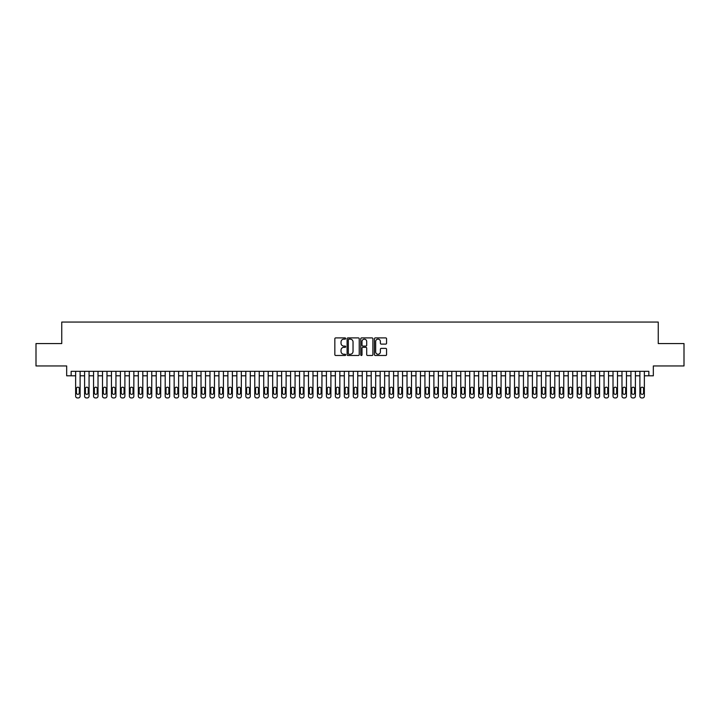 <?xml version="1.0" encoding="UTF-8"?>
<svg xmlns="http://www.w3.org/2000/svg" width="720" height="720" viewBox="0 0 720 720"><rect width="100%" height="100%" fill="white"/><g stroke="black" fill="none" stroke-linecap="round" stroke-linejoin="round"><path stroke-width="1.08" d="M345.672 338.526A0.612 0.612 0 0 0 345.051 337.905L335.718 337.905A0.882 0.882 0 0 0 334.836 338.787L334.836 354.609A0.882 0.882 0 0 0 335.718 355.491L345.051 355.491A0.612 0.612 0 0 0 345.672 354.879A0.612 0.612 0 0 0 345.051 354.258L343.845 354.258A2.817 2.817 0 0 1 341.037 351.45L341.037 350.127A2.817 2.817 0 0 1 343.845 347.319L345.051 347.319A0.612 0.612 0 0 0 345.672 346.698A0.612 0.612 0 0 0 345.051 346.086L343.845 346.086A2.817 2.817 0 0 1 341.037 343.269L341.037 341.955A2.817 2.817 0 0 1 343.845 339.138L345.051 339.138A0.612 0.612 0 0 0 345.672 338.526M385.695 344.106A0.882 0.882 0 0 0 386.568 343.224L386.568 338.787A0.882 0.882 0 0 0 385.695 337.905L375.318 337.905A0.882 0.882 0 0 0 374.436 338.787L374.436 354.609A0.882 0.882 0 0 0 375.318 355.491L385.695 355.491A0.882 0.882 0 0 0 386.568 354.609L386.568 349.245A0.882 0.882 0 0 0 385.695 348.372L381.249 348.372A0.882 0.882 0 0 0 380.376 349.245L380.376 351.909A2.349 2.349 0 0 1 378.018 354.258A2.349 2.349 0 0 1 375.669 351.909L375.669 341.487A2.349 2.349 0 0 1 378.018 339.138A2.349 2.349 0 0 1 380.376 341.487L380.376 343.224A0.882 0.882 0 0 0 381.249 344.106L385.695 344.106M71.154 375.804L71.154 371.331L648.846 371.331L648.846 375.804L653.328 375.804L653.328 365.958L684 365.958L684 343.566L658.251 343.566L658.251 322.065L61.749 322.065L61.749 343.566L36 343.566L36 365.958L66.672 365.958L66.672 375.804L75.636 375.804M359.235 338.787A0.882 0.882 0 0 0 358.353 337.905L347.976 337.905A0.882 0.882 0 0 0 347.103 338.787L347.103 354.609A0.882 0.882 0 0 0 347.976 355.491L358.353 355.491A0.882 0.882 0 0 0 359.235 354.609L359.235 338.787M361.647 337.905L372.024 337.905A0.882 0.882 0 0 1 372.897 338.787L372.897 354.609A0.882 0.882 0 0 1 372.024 355.491L367.587 355.491A0.882 0.882 0 0 1 366.705 354.609L366.705 348.192A0.882 0.882 0 0 0 365.823 347.319L362.88 347.319A0.882 0.882 0 0 0 361.998 348.192L361.998 354.879A0.612 0.612 0 0 1 361.386 355.491A0.612 0.612 0 0 1 360.765 354.879L360.765 338.787A0.882 0.882 0 0 1 361.647 337.905M80.109 371.331L80.109 396.135L80.109 375.804L84.591 375.804M89.064 371.331L89.064 396.135L89.064 375.804L93.546 375.804M98.019 371.331L98.019 396.135L98.019 375.804L102.501 375.804M106.983 371.331L106.983 396.135L106.983 375.804L111.456 375.804M115.938 371.331L115.938 396.135L115.938 375.804L120.411 375.804M124.893 371.331L124.893 396.135L124.893 375.804L129.375 375.804M133.848 371.331L133.848 396.135L133.848 375.804L138.33 375.804M142.803 371.331L142.803 396.135L142.803 375.804L147.285 375.804M151.758 371.331L151.758 396.135L151.758 375.804L156.24 375.804M160.722 371.331L160.722 396.135L160.722 375.804L165.195 375.804M169.677 371.331L169.677 396.135L169.677 375.804L174.15 375.804M178.632 371.331L178.632 396.135L178.632 375.804L183.114 375.804M187.587 371.331L187.587 396.135L187.587 375.804L192.069 375.804M196.542 371.331L196.542 396.135L196.542 375.804L201.024 375.804M205.497 371.331L205.497 396.135L205.497 375.804L209.979 375.804M214.461 371.331L214.461 396.135L214.461 375.804L218.934 375.804M223.416 371.331L223.416 396.135L223.416 375.804L227.889 375.804M232.371 371.331L232.371 396.135L232.371 375.804L236.853 375.804M241.326 371.331L241.326 396.135L241.326 375.804L245.808 375.804M250.281 371.331L250.281 396.135L250.281 375.804L254.763 375.804M259.236 371.331L259.236 396.135L259.236 375.804L263.718 375.804M268.2 371.331L268.2 396.135L268.2 375.804L272.673 375.804M277.155 371.331L277.155 396.135L277.155 375.804L281.628 375.804M286.11 371.331L286.11 396.135L286.11 375.804L290.583 375.804M295.065 371.331L295.065 396.135L295.065 375.804L299.547 375.804M304.02 371.331L304.02 396.135L304.02 375.804L308.502 375.804M312.975 371.331L312.975 396.135L312.975 375.804L317.457 375.804M321.939 371.331L321.939 396.135L321.939 375.804L326.412 375.804M330.894 371.331L330.894 396.135L330.894 375.804L335.367 375.804M339.849 371.331L339.849 396.135L339.849 375.804L344.322 375.804M348.804 371.331L348.804 396.135L348.804 375.804L353.286 375.804M357.759 371.331L357.759 396.135L357.759 375.804L362.241 375.804M366.714 371.331L366.714 396.135L366.714 375.804L371.196 375.804M375.678 371.331L375.678 396.135L375.678 375.804L380.151 375.804M384.633 371.331L384.633 396.135L384.633 375.804L389.106 375.804M393.588 371.331L393.588 396.135L393.588 375.804L398.061 375.804M402.543 371.331L402.543 396.135L402.543 375.804L407.025 375.804M411.498 371.331L411.498 396.135L411.498 375.804L415.98 375.804M420.453 371.331L420.453 396.135L420.453 375.804L424.935 375.804M429.417 371.331L429.417 396.135L429.417 375.804L433.89 375.804M438.372 371.331L438.372 396.135L438.372 375.804L442.845 375.804M447.327 371.331L447.327 396.135L447.327 375.804L451.8 375.804M456.282 371.331L456.282 396.135L456.282 375.804L460.764 375.804M465.237 371.331L465.237 396.135L465.237 375.804L469.719 375.804M474.192 371.331L474.192 396.135L474.192 375.804L478.674 375.804M483.147 371.331L483.147 396.135L483.147 375.804L487.629 375.804M492.111 371.331L492.111 396.135L492.111 375.804L496.584 375.804M501.066 371.331L501.066 396.135L501.066 375.804L505.539 375.804M510.021 371.331L510.021 396.135L510.021 375.804L514.503 375.804M518.976 371.331L518.976 396.135L518.976 375.804L523.458 375.804M527.931 371.331L527.931 396.135L527.931 375.804L532.413 375.804M536.886 371.331L536.886 396.135L536.886 375.804L541.368 375.804M545.85 371.331L545.85 396.135L545.85 375.804L550.323 375.804M554.805 371.331L554.805 396.135L554.805 375.804L559.278 375.804M563.76 371.331L563.76 396.135L563.76 375.804L568.242 375.804M572.715 371.331L572.715 396.135L572.715 375.804L577.197 375.804M581.67 371.331L581.67 396.135L581.67 375.804L586.152 375.804M590.625 371.331L590.625 396.135L590.625 375.804L595.107 375.804M599.589 371.331L599.589 396.135L599.589 375.804L604.062 375.804M608.544 371.331L608.544 396.135L608.544 375.804L613.017 375.804M617.499 371.331L617.499 396.135L617.499 375.804L621.981 375.804M626.454 371.331L626.454 396.135L626.454 375.804L630.936 375.804M635.409 371.331L635.409 396.135L635.409 375.804L639.891 375.804M644.364 371.331L644.364 396.135L644.364 375.804L648.846 375.804M348.948 339.138A0.612 0.612 0 0 0 348.327 339.75L348.327 353.646A0.612 0.612 0 0 0 348.948 354.258L350.217 354.258A2.817 2.817 0 0 0 353.034 351.45L353.034 341.955A2.817 2.817 0 0 0 350.217 339.138L348.948 339.138M366.705 341.532A2.349 2.349 0 0 0 364.356 339.183A2.349 2.349 0 0 0 361.998 341.532L361.998 345.204A0.882 0.882 0 0 0 362.88 346.086L365.823 346.086A0.882 0.882 0 0 0 366.705 345.204L366.705 341.532M76.437 392.913A1.431 1.431 90 0 0 77.868 394.344A1.431 1.431 90 0 0 79.308 392.913A1.431 1.431 -90 0 1 77.868 394.344A1.431 1.431 -90 0 1 76.437 392.913L76.437 388.62A1.431 1.431 -90 0 1 77.868 387.18A1.431 1.431 -90 0 1 79.308 388.62A1.431 1.431 90 0 0 77.868 387.18A1.431 1.431 90 0 0 76.437 388.62M75.636 371.331L75.636 396.135A1.791 1.791 90 0 0 77.427 397.935L78.318 397.935A1.791 1.791 90 0 0 80.109 396.135M79.308 388.62L79.308 392.913M77.427 397.935L78.318 397.935M85.392 392.913A1.431 1.431 90 0 0 86.832 394.344A1.431 1.431 90 0 0 88.263 392.913A1.431 1.431 -90 0 1 86.832 394.344A1.431 1.431 -90 0 1 85.392 392.913L85.392 388.62A1.431 1.431 -90 0 1 86.832 387.18A1.431 1.431 -90 0 1 88.263 388.62A1.431 1.431 90 0 0 86.832 387.18A1.431 1.431 90 0 0 85.392 388.62M84.591 371.331L84.591 396.135A1.791 1.791 90 0 0 86.382 397.935L87.273 397.935A1.791 1.791 90 0 0 89.064 396.135M94.347 392.913A1.431 1.431 90 0 0 95.787 394.344A1.431 1.431 90 0 0 97.218 392.913A1.431 1.431 -90 0 1 95.787 394.344A1.431 1.431 -90 0 1 94.347 392.913L94.347 388.62A1.431 1.431 -90 0 1 95.787 387.18A1.431 1.431 -90 0 1 97.218 388.62A1.431 1.431 90 0 0 95.787 387.18A1.431 1.431 90 0 0 94.347 388.62M93.546 371.331L93.546 396.135A1.791 1.791 90 0 0 95.337 397.935L96.228 397.935A1.791 1.791 90 0 0 98.019 396.135M103.311 392.913A1.431 1.431 90 0 0 104.742 394.344A1.431 1.431 90 0 0 106.173 392.913A1.431 1.431 -90 0 1 104.742 394.344A1.431 1.431 -90 0 1 103.311 392.913L103.311 388.62A1.431 1.431 -90 0 1 104.742 387.18A1.431 1.431 -90 0 1 106.173 388.62A1.431 1.431 90 0 0 104.742 387.18A1.431 1.431 90 0 0 103.311 388.62M102.501 371.331L102.501 396.135A1.791 1.791 90 0 0 104.292 397.935L105.192 397.935A1.791 1.791 90 0 0 106.983 396.135M112.266 392.913A1.431 1.431 90 0 0 113.697 394.344A1.431 1.431 90 0 0 115.128 392.913A1.431 1.431 -90 0 1 113.697 394.344A1.431 1.431 -90 0 1 112.266 392.913L112.266 388.62A1.431 1.431 -90 0 1 113.697 387.18A1.431 1.431 -90 0 1 115.128 388.62A1.431 1.431 90 0 0 113.697 387.18A1.431 1.431 90 0 0 112.266 388.62M111.456 371.331L111.456 396.135A1.791 1.791 90 0 0 113.247 397.935L114.147 397.935A1.791 1.791 90 0 0 115.938 396.135M88.263 388.62L88.263 392.913M86.382 397.935L87.273 397.935M97.218 388.62L97.218 392.913M95.337 397.935L96.228 397.935M106.173 388.62L106.173 392.913M104.292 397.935L105.192 397.935M115.128 388.62L115.128 392.913M113.247 397.935L114.147 397.935M121.221 392.913A1.431 1.431 90 0 0 122.652 394.344A1.431 1.431 90 0 0 124.083 392.913A1.431 1.431 -90 0 1 122.652 394.344A1.431 1.431 -90 0 1 121.221 392.913L121.221 388.62A1.431 1.431 -90 0 1 122.652 387.18A1.431 1.431 -90 0 1 124.083 388.62A1.431 1.431 90 0 0 122.652 387.18A1.431 1.431 90 0 0 121.221 388.62M120.411 371.331L120.411 396.135A1.791 1.791 90 0 0 122.202 397.935L123.102 397.935A1.791 1.791 90 0 0 124.893 396.135M124.083 388.62L124.083 392.913M122.202 397.935L123.102 397.935M130.176 392.913A1.431 1.431 90 0 0 131.607 394.344A1.431 1.431 90 0 0 133.047 392.913A1.431 1.431 -90 0 1 131.607 394.344A1.431 1.431 -90 0 1 130.176 392.913L130.176 388.62A1.431 1.431 -90 0 1 131.607 387.18A1.431 1.431 -90 0 1 133.047 388.62A1.431 1.431 90 0 0 131.607 387.18A1.431 1.431 90 0 0 130.176 388.62M129.375 371.331L129.375 396.135A1.791 1.791 90 0 0 131.166 397.935L132.057 397.935A1.791 1.791 90 0 0 133.848 396.135M139.131 392.913A1.431 1.431 90 0 0 140.571 394.344A1.431 1.431 90 0 0 142.002 392.913A1.431 1.431 -90 0 1 140.571 394.344A1.431 1.431 -90 0 1 139.131 392.913L139.131 388.62A1.431 1.431 -90 0 1 140.571 387.18A1.431 1.431 -90 0 1 142.002 388.62A1.431 1.431 90 0 0 140.571 387.18A1.431 1.431 90 0 0 139.131 388.62M138.33 371.331L138.33 396.135A1.791 1.791 90 0 0 140.121 397.935L141.012 397.935A1.791 1.791 90 0 0 142.803 396.135M148.086 392.913A1.431 1.431 90 0 0 149.526 394.344A1.431 1.431 90 0 0 150.957 392.913A1.431 1.431 -90 0 1 149.526 394.344A1.431 1.431 -90 0 1 148.086 392.913L148.086 388.62A1.431 1.431 -90 0 1 149.526 387.18A1.431 1.431 -90 0 1 150.957 388.62A1.431 1.431 90 0 0 149.526 387.18A1.431 1.431 90 0 0 148.086 388.62M147.285 371.331L147.285 396.135A1.791 1.791 90 0 0 149.076 397.935L149.967 397.935A1.791 1.791 90 0 0 151.758 396.135M157.05 392.913A1.431 1.431 90 0 0 158.481 394.344A1.431 1.431 90 0 0 159.912 392.913A1.431 1.431 -90 0 1 158.481 394.344A1.431 1.431 -90 0 1 157.05 392.913L157.05 388.62A1.431 1.431 -90 0 1 158.481 387.18A1.431 1.431 -90 0 1 159.912 388.62A1.431 1.431 90 0 0 158.481 387.18A1.431 1.431 90 0 0 157.05 388.62M156.24 371.331L156.24 396.135A1.791 1.791 90 0 0 158.031 397.935L158.931 397.935A1.791 1.791 90 0 0 160.722 396.135M166.005 392.913A1.431 1.431 90 0 0 167.436 394.344A1.431 1.431 90 0 0 168.867 392.913A1.431 1.431 -90 0 1 167.436 394.344A1.431 1.431 -90 0 1 166.005 392.913L166.005 388.62A1.431 1.431 -90 0 1 167.436 387.18A1.431 1.431 -90 0 1 168.867 388.62A1.431 1.431 90 0 0 167.436 387.18A1.431 1.431 90 0 0 166.005 388.62M165.195 371.331L165.195 396.135A1.791 1.791 90 0 0 166.986 397.935L167.886 397.935A1.791 1.791 90 0 0 169.677 396.135M133.047 388.62L133.047 392.913M131.166 397.935L132.057 397.935M142.002 388.62L142.002 392.913M140.121 397.935L141.012 397.935M150.957 388.62L150.957 392.913M149.076 397.935L149.967 397.935M159.912 388.62L159.912 392.913M158.031 397.935L158.931 397.935M168.867 388.62L168.867 392.913M166.986 397.935L167.886 397.935M174.96 392.913A1.431 1.431 90 0 0 176.391 394.344A1.431 1.431 90 0 0 177.822 392.913A1.431 1.431 -90 0 1 176.391 394.344A1.431 1.431 -90 0 1 174.96 392.913L174.96 388.62A1.431 1.431 -90 0 1 176.391 387.18A1.431 1.431 -90 0 1 177.822 388.62A1.431 1.431 90 0 0 176.391 387.18A1.431 1.431 90 0 0 174.96 388.62M174.15 371.331L174.15 396.135A1.791 1.791 90 0 0 175.941 397.935L176.841 397.935A1.791 1.791 90 0 0 178.632 396.135M177.822 388.62L177.822 392.913M175.941 397.935L176.841 397.935M183.915 392.913A1.431 1.431 90 0 0 185.346 394.344A1.431 1.431 90 0 0 186.786 392.913A1.431 1.431 -90 0 1 185.346 394.344A1.431 1.431 -90 0 1 183.915 392.913L183.915 388.62A1.431 1.431 -90 0 1 185.346 387.18A1.431 1.431 -90 0 1 186.786 388.62A1.431 1.431 90 0 0 185.346 387.18A1.431 1.431 90 0 0 183.915 388.62M183.114 371.331L183.114 396.135A1.791 1.791 90 0 0 184.905 397.935L185.796 397.935A1.791 1.791 90 0 0 187.587 396.135M186.786 388.62L186.786 392.913M184.905 397.935L185.796 397.935M192.87 392.913A1.431 1.431 90 0 0 194.301 394.344A1.431 1.431 90 0 0 195.741 392.913A1.431 1.431 -90 0 1 194.301 394.344A1.431 1.431 -90 0 1 192.87 392.913L192.87 388.62A1.431 1.431 -90 0 1 194.301 387.18A1.431 1.431 -90 0 1 195.741 388.62A1.431 1.431 90 0 0 194.301 387.18A1.431 1.431 90 0 0 192.87 388.62M192.069 371.331L192.069 396.135A1.791 1.791 90 0 0 193.86 397.935L194.751 397.935A1.791 1.791 90 0 0 196.542 396.135M195.741 388.62L195.741 392.913M193.86 397.935L194.751 397.935M201.825 392.913A1.431 1.431 90 0 0 203.265 394.344A1.431 1.431 90 0 0 204.696 392.913A1.431 1.431 -90 0 1 203.265 394.344A1.431 1.431 -90 0 1 201.825 392.913L201.825 388.62A1.431 1.431 -90 0 1 203.265 387.18A1.431 1.431 -90 0 1 204.696 388.62A1.431 1.431 90 0 0 203.265 387.18A1.431 1.431 90 0 0 201.825 388.62M201.024 371.331L201.024 396.135A1.791 1.791 90 0 0 202.815 397.935L203.706 397.935A1.791 1.791 90 0 0 205.497 396.135M204.696 388.62L204.696 392.913M202.815 397.935L203.706 397.935M210.789 392.913A1.431 1.431 90 0 0 212.22 394.344A1.431 1.431 90 0 0 213.651 392.913A1.431 1.431 -90 0 1 212.22 394.344A1.431 1.431 -90 0 1 210.789 392.913L210.789 388.62A1.431 1.431 -90 0 1 212.22 387.18A1.431 1.431 -90 0 1 213.651 388.62A1.431 1.431 90 0 0 212.22 387.18A1.431 1.431 90 0 0 210.789 388.62M209.979 371.331L209.979 396.135A1.791 1.791 90 0 0 211.77 397.935L212.67 397.935A1.791 1.791 90 0 0 214.461 396.135M213.651 388.62L213.651 392.913M211.77 397.935L212.67 397.935M219.744 392.913A1.431 1.431 90 0 0 221.175 394.344A1.431 1.431 90 0 0 222.606 392.913A1.431 1.431 -90 0 1 221.175 394.344A1.431 1.431 -90 0 1 219.744 392.913L219.744 388.62A1.431 1.431 -90 0 1 221.175 387.18A1.431 1.431 -90 0 1 222.606 388.62A1.431 1.431 90 0 0 221.175 387.18A1.431 1.431 90 0 0 219.744 388.62M218.934 371.331L218.934 396.135A1.791 1.791 90 0 0 220.725 397.935L221.625 397.935A1.791 1.791 90 0 0 223.416 396.135M222.606 388.62L222.606 392.913M220.725 397.935L221.625 397.935M228.699 392.913A1.431 1.431 90 0 0 230.13 394.344A1.431 1.431 90 0 0 231.561 392.913A1.431 1.431 -90 0 1 230.13 394.344A1.431 1.431 -90 0 1 228.699 392.913L228.699 388.62A1.431 1.431 -90 0 1 230.13 387.18A1.431 1.431 -90 0 1 231.561 388.62A1.431 1.431 90 0 0 230.13 387.18A1.431 1.431 90 0 0 228.699 388.62M227.889 371.331L227.889 396.135A1.791 1.791 90 0 0 229.68 397.935L230.58 397.935A1.791 1.791 90 0 0 232.371 396.135M237.654 392.913A1.431 1.431 90 0 0 239.085 394.344A1.431 1.431 90 0 0 240.525 392.913A1.431 1.431 -90 0 1 239.085 394.344A1.431 1.431 -90 0 1 237.654 392.913L237.654 388.62A1.431 1.431 -90 0 1 239.085 387.18A1.431 1.431 -90 0 1 240.525 388.62A1.431 1.431 90 0 0 239.085 387.18A1.431 1.431 90 0 0 237.654 388.62M236.853 371.331L236.853 396.135A1.791 1.791 90 0 0 238.644 397.935L239.535 397.935A1.791 1.791 90 0 0 241.326 396.135M246.609 392.913A1.431 1.431 90 0 0 248.04 394.344A1.431 1.431 90 0 0 249.48 392.913A1.431 1.431 -90 0 1 248.04 394.344A1.431 1.431 -90 0 1 246.609 392.913L246.609 388.62A1.431 1.431 -90 0 1 248.04 387.18A1.431 1.431 -90 0 1 249.48 388.62A1.431 1.431 90 0 0 248.04 387.18A1.431 1.431 90 0 0 246.609 388.62M245.808 371.331L245.808 396.135A1.791 1.791 90 0 0 247.599 397.935L248.49 397.935A1.791 1.791 90 0 0 250.281 396.135M255.564 392.913A1.431 1.431 90 0 0 257.004 394.344A1.431 1.431 90 0 0 258.435 392.913A1.431 1.431 -90 0 1 257.004 394.344A1.431 1.431 -90 0 1 255.564 392.913L255.564 388.62A1.431 1.431 -90 0 1 257.004 387.18A1.431 1.431 -90 0 1 258.435 388.62A1.431 1.431 90 0 0 257.004 387.18A1.431 1.431 90 0 0 255.564 388.62M254.763 371.331L254.763 396.135A1.791 1.791 90 0 0 256.554 397.935L257.445 397.935A1.791 1.791 90 0 0 259.236 396.135M264.528 392.913A1.431 1.431 90 0 0 265.959 394.344A1.431 1.431 90 0 0 267.39 392.913A1.431 1.431 -90 0 1 265.959 394.344A1.431 1.431 -90 0 1 264.528 392.913L264.528 388.62A1.431 1.431 -90 0 1 265.959 387.18A1.431 1.431 -90 0 1 267.39 388.62A1.431 1.431 90 0 0 265.959 387.18A1.431 1.431 90 0 0 264.528 388.62M263.718 371.331L263.718 396.135A1.791 1.791 90 0 0 265.509 397.935L266.409 397.935A1.791 1.791 90 0 0 268.2 396.135M273.483 392.913A1.431 1.431 90 0 0 274.914 394.344A1.431 1.431 90 0 0 276.345 392.913A1.431 1.431 -90 0 1 274.914 394.344A1.431 1.431 -90 0 1 273.483 392.913L273.483 388.62A1.431 1.431 -90 0 1 274.914 387.18A1.431 1.431 -90 0 1 276.345 388.62A1.431 1.431 90 0 0 274.914 387.18A1.431 1.431 90 0 0 273.483 388.62M272.673 371.331L272.673 396.135A1.791 1.791 90 0 0 274.464 397.935L275.364 397.935A1.791 1.791 90 0 0 277.155 396.135M282.438 392.913A1.431 1.431 90 0 0 283.869 394.344A1.431 1.431 90 0 0 285.3 392.913A1.431 1.431 -90 0 1 283.869 394.344A1.431 1.431 -90 0 1 282.438 392.913L282.438 388.62A1.431 1.431 -90 0 1 283.869 387.18A1.431 1.431 -90 0 1 285.3 388.62A1.431 1.431 90 0 0 283.869 387.18A1.431 1.431 90 0 0 282.438 388.62M281.628 371.331L281.628 396.135A1.791 1.791 90 0 0 283.419 397.935L284.319 397.935A1.791 1.791 90 0 0 286.11 396.135M291.393 392.913A1.431 1.431 90 0 0 292.824 394.344A1.431 1.431 90 0 0 294.264 392.913A1.431 1.431 -90 0 1 292.824 394.344A1.431 1.431 -90 0 1 291.393 392.913L291.393 388.62A1.431 1.431 -90 0 1 292.824 387.18A1.431 1.431 -90 0 1 294.264 388.62A1.431 1.431 90 0 0 292.824 387.18A1.431 1.431 90 0 0 291.393 388.62M290.583 371.331L290.583 396.135A1.791 1.791 90 0 0 292.383 397.935L293.274 397.935A1.791 1.791 90 0 0 295.065 396.135M300.348 392.913A1.431 1.431 90 0 0 301.779 394.344A1.431 1.431 90 0 0 303.219 392.913A1.431 1.431 -90 0 1 301.779 394.344A1.431 1.431 -90 0 1 300.348 392.913L300.348 388.62A1.431 1.431 -90 0 1 301.779 387.18A1.431 1.431 -90 0 1 303.219 388.62A1.431 1.431 90 0 0 301.779 387.18A1.431 1.431 90 0 0 300.348 388.62M299.547 371.331L299.547 396.135A1.791 1.791 90 0 0 301.338 397.935L302.229 397.935A1.791 1.791 90 0 0 304.02 396.135M309.303 392.913A1.431 1.431 90 0 0 310.743 394.344A1.431 1.431 90 0 0 312.174 392.913A1.431 1.431 -90 0 1 310.743 394.344A1.431 1.431 -90 0 1 309.303 392.913L309.303 388.62A1.431 1.431 -90 0 1 310.743 387.18A1.431 1.431 -90 0 1 312.174 388.62A1.431 1.431 90 0 0 310.743 387.18A1.431 1.431 90 0 0 309.303 388.62M308.502 371.331L308.502 396.135A1.791 1.791 90 0 0 310.293 397.935L311.184 397.935A1.791 1.791 90 0 0 312.975 396.135M318.267 392.913A1.431 1.431 90 0 0 319.698 394.344A1.431 1.431 90 0 0 321.129 392.913A1.431 1.431 -90 0 1 319.698 394.344A1.431 1.431 -90 0 1 318.267 392.913L318.267 388.62A1.431 1.431 -90 0 1 319.698 387.18A1.431 1.431 -90 0 1 321.129 388.62A1.431 1.431 90 0 0 319.698 387.18A1.431 1.431 90 0 0 318.267 388.62M317.457 371.331L317.457 396.135A1.791 1.791 90 0 0 319.248 397.935L320.148 397.935A1.791 1.791 90 0 0 321.939 396.135M327.222 392.913A1.431 1.431 90 0 0 328.653 394.344A1.431 1.431 90 0 0 330.084 392.913A1.431 1.431 -90 0 1 328.653 394.344A1.431 1.431 -90 0 1 327.222 392.913L327.222 388.62A1.431 1.431 -90 0 1 328.653 387.18A1.431 1.431 -90 0 1 330.084 388.62A1.431 1.431 90 0 0 328.653 387.18A1.431 1.431 90 0 0 327.222 388.62M326.412 371.331L326.412 396.135A1.791 1.791 90 0 0 328.203 397.935L329.103 397.935A1.791 1.791 90 0 0 330.894 396.135M336.177 392.913A1.431 1.431 90 0 0 337.608 394.344A1.431 1.431 90 0 0 339.039 392.913A1.431 1.431 -90 0 1 337.608 394.344A1.431 1.431 -90 0 1 336.177 392.913L336.177 388.62A1.431 1.431 -90 0 1 337.608 387.18A1.431 1.431 -90 0 1 339.039 388.62A1.431 1.431 90 0 0 337.608 387.18A1.431 1.431 90 0 0 336.177 388.62M335.367 371.331L335.367 396.135A1.791 1.791 90 0 0 337.158 397.935L338.058 397.935A1.791 1.791 90 0 0 339.849 396.135M345.132 392.913A1.431 1.431 90 0 0 346.563 394.344A1.431 1.431 90 0 0 347.994 392.913A1.431 1.431 -90 0 1 346.563 394.344A1.431 1.431 -90 0 1 345.132 392.913L345.132 388.62A1.431 1.431 -90 0 1 346.563 387.18A1.431 1.431 -90 0 1 347.994 388.62A1.431 1.431 90 0 0 346.563 387.18A1.431 1.431 90 0 0 345.132 388.62M344.322 371.331L344.322 396.135A1.791 1.791 90 0 0 346.113 397.935L347.013 397.935A1.791 1.791 90 0 0 348.804 396.135M354.087 392.913A1.431 1.431 90 0 0 355.518 394.344A1.431 1.431 90 0 0 356.958 392.913A1.431 1.431 -90 0 1 355.518 394.344A1.431 1.431 -90 0 1 354.087 392.913L354.087 388.62A1.431 1.431 -90 0 1 355.518 387.18A1.431 1.431 -90 0 1 356.958 388.62A1.431 1.431 90 0 0 355.518 387.18A1.431 1.431 90 0 0 354.087 388.62M353.286 371.331L353.286 396.135A1.791 1.791 90 0 0 355.077 397.935L355.968 397.935A1.791 1.791 90 0 0 357.759 396.135M363.042 392.913A1.431 1.431 90 0 0 364.482 394.344A1.431 1.431 90 0 0 365.913 392.913A1.431 1.431 -90 0 1 364.482 394.344A1.431 1.431 -90 0 1 363.042 392.913L363.042 388.62A1.431 1.431 -90 0 1 364.482 387.18A1.431 1.431 -90 0 1 365.913 388.62A1.431 1.431 90 0 0 364.482 387.18A1.431 1.431 90 0 0 363.042 388.62M362.241 371.331L362.241 396.135A1.791 1.791 90 0 0 364.032 397.935L364.923 397.935A1.791 1.791 90 0 0 366.714 396.135M372.006 392.913A1.431 1.431 90 0 0 373.437 394.344A1.431 1.431 90 0 0 374.868 392.913A1.431 1.431 -90 0 1 373.437 394.344A1.431 1.431 -90 0 1 372.006 392.913L372.006 388.62A1.431 1.431 -90 0 1 373.437 387.18A1.431 1.431 -90 0 1 374.868 388.62A1.431 1.431 90 0 0 373.437 387.18A1.431 1.431 90 0 0 372.006 388.62M371.196 371.331L371.196 396.135A1.791 1.791 90 0 0 372.987 397.935L373.887 397.935A1.791 1.791 90 0 0 375.678 396.135M380.961 392.913A1.431 1.431 90 0 0 382.392 394.344A1.431 1.431 90 0 0 383.823 392.913A1.431 1.431 -90 0 1 382.392 394.344A1.431 1.431 -90 0 1 380.961 392.913L380.961 388.62A1.431 1.431 -90 0 1 382.392 387.18A1.431 1.431 -90 0 1 383.823 388.62A1.431 1.431 90 0 0 382.392 387.18A1.431 1.431 90 0 0 380.961 388.62M380.151 371.331L380.151 396.135A1.791 1.791 90 0 0 381.942 397.935L382.842 397.935A1.791 1.791 90 0 0 384.633 396.135M231.561 388.62L231.561 392.913M229.68 397.935L230.58 397.935M240.525 388.62L240.525 392.913M238.644 397.935L239.535 397.935M249.48 388.62L249.48 392.913M247.599 397.935L248.49 397.935M258.435 388.62L258.435 392.913M256.554 397.935L257.445 397.935M267.39 388.62L267.39 392.913M265.509 397.935L266.409 397.935M276.345 388.62L276.345 392.913M274.464 397.935L275.364 397.935M285.3 388.62L285.3 392.913M283.419 397.935L284.319 397.935M294.264 388.62L294.264 392.913M292.383 397.935L293.274 397.935M303.219 388.62L303.219 392.913M301.338 397.935L302.229 397.935M312.174 388.62L312.174 392.913M310.293 397.935L311.184 397.935M321.129 388.62L321.129 392.913M319.248 397.935L320.148 397.935M330.084 388.62L330.084 392.913M328.203 397.935L329.103 397.935M339.039 388.62L339.039 392.913M337.158 397.935L338.058 397.935M347.994 388.62L347.994 392.913M346.113 397.935L347.013 397.935M356.958 388.62L356.958 392.913M355.077 397.935L355.968 397.935M365.913 388.62L365.913 392.913M364.032 397.935L364.923 397.935M374.868 388.62L374.868 392.913M372.987 397.935L373.887 397.935M383.823 388.62L383.823 392.913M381.942 397.935L382.842 397.935M389.916 392.913A1.431 1.431 90 0 0 391.347 394.344A1.431 1.431 90 0 0 392.778 392.913A1.431 1.431 -90 0 1 391.347 394.344A1.431 1.431 -90 0 1 389.916 392.913L389.916 388.62A1.431 1.431 -90 0 1 391.347 387.18A1.431 1.431 -90 0 1 392.778 388.62A1.431 1.431 90 0 0 391.347 387.18A1.431 1.431 90 0 0 389.916 388.62M389.106 371.331L389.106 396.135A1.791 1.791 90 0 0 390.897 397.935L391.797 397.935A1.791 1.791 90 0 0 393.588 396.135M398.871 392.913A1.431 1.431 90 0 0 400.302 394.344A1.431 1.431 90 0 0 401.733 392.913A1.431 1.431 -90 0 1 400.302 394.344A1.431 1.431 -90 0 1 398.871 392.913L398.871 388.62A1.431 1.431 -90 0 1 400.302 387.18A1.431 1.431 -90 0 1 401.733 388.62A1.431 1.431 90 0 0 400.302 387.18A1.431 1.431 90 0 0 398.871 388.62M398.061 371.331L398.061 396.135A1.791 1.791 90 0 0 399.852 397.935L400.752 397.935A1.791 1.791 90 0 0 402.543 396.135M407.826 392.913A1.431 1.431 90 0 0 409.257 394.344A1.431 1.431 90 0 0 410.697 392.913A1.431 1.431 -90 0 1 409.257 394.344A1.431 1.431 -90 0 1 407.826 392.913L407.826 388.62A1.431 1.431 -90 0 1 409.257 387.18A1.431 1.431 -90 0 1 410.697 388.62A1.431 1.431 90 0 0 409.257 387.18A1.431 1.431 90 0 0 407.826 388.62M407.025 371.331L407.025 396.135A1.791 1.791 90 0 0 408.816 397.935L409.707 397.935A1.791 1.791 90 0 0 411.498 396.135M416.781 392.913A1.431 1.431 90 0 0 418.221 394.344A1.431 1.431 90 0 0 419.652 392.913A1.431 1.431 -90 0 1 418.221 394.344A1.431 1.431 -90 0 1 416.781 392.913L416.781 388.62A1.431 1.431 -90 0 1 418.221 387.18A1.431 1.431 -90 0 1 419.652 388.62A1.431 1.431 90 0 0 418.221 387.18A1.431 1.431 90 0 0 416.781 388.62M415.98 371.331L415.98 396.135A1.791 1.791 90 0 0 417.771 397.935L418.662 397.935A1.791 1.791 90 0 0 420.453 396.135M425.736 392.913A1.431 1.431 90 0 0 427.176 394.344A1.431 1.431 90 0 0 428.607 392.913A1.431 1.431 -90 0 1 427.176 394.344A1.431 1.431 -90 0 1 425.736 392.913L425.736 388.62A1.431 1.431 -90 0 1 427.176 387.18A1.431 1.431 -90 0 1 428.607 388.62A1.431 1.431 90 0 0 427.176 387.18A1.431 1.431 90 0 0 425.736 388.62M424.935 371.331L424.935 396.135A1.791 1.791 90 0 0 426.726 397.935L427.617 397.935A1.791 1.791 90 0 0 429.417 396.135M434.7 392.913A1.431 1.431 90 0 0 436.131 394.344A1.431 1.431 90 0 0 437.562 392.913A1.431 1.431 -90 0 1 436.131 394.344A1.431 1.431 -90 0 1 434.7 392.913L434.7 388.62A1.431 1.431 -90 0 1 436.131 387.18A1.431 1.431 -90 0 1 437.562 388.62A1.431 1.431 90 0 0 436.131 387.18A1.431 1.431 90 0 0 434.7 388.62M433.89 371.331L433.89 396.135A1.791 1.791 90 0 0 435.681 397.935L436.581 397.935A1.791 1.791 90 0 0 438.372 396.135M443.655 392.913A1.431 1.431 90 0 0 445.086 394.344A1.431 1.431 90 0 0 446.517 392.913A1.431 1.431 -90 0 1 445.086 394.344A1.431 1.431 -90 0 1 443.655 392.913L443.655 388.62A1.431 1.431 -90 0 1 445.086 387.18A1.431 1.431 -90 0 1 446.517 388.62A1.431 1.431 90 0 0 445.086 387.18A1.431 1.431 90 0 0 443.655 388.62M442.845 371.331L442.845 396.135A1.791 1.791 90 0 0 444.636 397.935L445.536 397.935A1.791 1.791 90 0 0 447.327 396.135M452.61 392.913A1.431 1.431 90 0 0 454.041 394.344A1.431 1.431 90 0 0 455.472 392.913A1.431 1.431 -90 0 1 454.041 394.344A1.431 1.431 -90 0 1 452.61 392.913L452.61 388.62A1.431 1.431 -90 0 1 454.041 387.18A1.431 1.431 -90 0 1 455.472 388.62A1.431 1.431 90 0 0 454.041 387.18A1.431 1.431 90 0 0 452.61 388.62M451.8 371.331L451.8 396.135A1.791 1.791 90 0 0 453.591 397.935L454.491 397.935A1.791 1.791 90 0 0 456.282 396.135M461.565 392.913A1.431 1.431 90 0 0 462.996 394.344A1.431 1.431 90 0 0 464.436 392.913A1.431 1.431 -90 0 1 462.996 394.344A1.431 1.431 -90 0 1 461.565 392.913L461.565 388.62A1.431 1.431 -90 0 1 462.996 387.18A1.431 1.431 -90 0 1 464.436 388.62A1.431 1.431 90 0 0 462.996 387.18A1.431 1.431 90 0 0 461.565 388.62M460.764 371.331L460.764 396.135A1.791 1.791 90 0 0 462.555 397.935L463.446 397.935A1.791 1.791 90 0 0 465.237 396.135M470.52 392.913A1.431 1.431 90 0 0 471.96 394.344A1.431 1.431 90 0 0 473.391 392.913A1.431 1.431 -90 0 1 471.96 394.344A1.431 1.431 -90 0 1 470.52 392.913L470.52 388.62A1.431 1.431 -90 0 1 471.96 387.18A1.431 1.431 -90 0 1 473.391 388.62A1.431 1.431 90 0 0 471.96 387.18A1.431 1.431 90 0 0 470.52 388.62M469.719 371.331L469.719 396.135A1.791 1.791 90 0 0 471.51 397.935L472.401 397.935A1.791 1.791 90 0 0 474.192 396.135M392.778 388.62L392.778 392.913M390.897 397.935L391.797 397.935M401.733 388.62L401.733 392.913M399.852 397.935L400.752 397.935M410.697 388.62L410.697 392.913M408.816 397.935L409.707 397.935M419.652 388.62L419.652 392.913M417.771 397.935L418.662 397.935M428.607 388.62L428.607 392.913M426.726 397.935L427.617 397.935M437.562 388.62L437.562 392.913M435.681 397.935L436.581 397.935M446.517 388.62L446.517 392.913M444.636 397.935L445.536 397.935M455.472 388.62L455.472 392.913M453.591 397.935L454.491 397.935M464.436 388.62L464.436 392.913M462.555 397.935L463.446 397.935M473.391 388.62L473.391 392.913M471.51 397.935L472.401 397.935M479.475 392.913A1.431 1.431 90 0 0 480.915 394.344A1.431 1.431 90 0 0 482.346 392.913A1.431 1.431 -90 0 1 480.915 394.344A1.431 1.431 -90 0 1 479.475 392.913L479.475 388.62A1.431 1.431 -90 0 1 480.915 387.18A1.431 1.431 -90 0 1 482.346 388.62A1.431 1.431 90 0 0 480.915 387.18A1.431 1.431 90 0 0 479.475 388.62M478.674 371.331L478.674 396.135A1.791 1.791 90 0 0 480.465 397.935L481.356 397.935A1.791 1.791 90 0 0 483.147 396.135M482.346 388.62L482.346 392.913M480.465 397.935L481.356 397.935M488.439 392.913A1.431 1.431 90 0 0 489.87 394.344A1.431 1.431 90 0 0 491.301 392.913A1.431 1.431 -90 0 1 489.87 394.344A1.431 1.431 -90 0 1 488.439 392.913L488.439 388.62A1.431 1.431 -90 0 1 489.87 387.18A1.431 1.431 -90 0 1 491.301 388.62A1.431 1.431 90 0 0 489.87 387.18A1.431 1.431 90 0 0 488.439 388.62M487.629 371.331L487.629 396.135A1.791 1.791 90 0 0 489.42 397.935L490.32 397.935A1.791 1.791 90 0 0 492.111 396.135M497.394 392.913A1.431 1.431 90 0 0 498.825 394.344A1.431 1.431 90 0 0 500.256 392.913A1.431 1.431 -90 0 1 498.825 394.344A1.431 1.431 -90 0 1 497.394 392.913L497.394 388.62A1.431 1.431 -90 0 1 498.825 387.18A1.431 1.431 -90 0 1 500.256 388.62A1.431 1.431 90 0 0 498.825 387.18A1.431 1.431 90 0 0 497.394 388.62M496.584 371.331L496.584 396.135A1.791 1.791 90 0 0 498.375 397.935L499.275 397.935A1.791 1.791 90 0 0 501.066 396.135M506.349 392.913A1.431 1.431 90 0 0 507.78 394.344A1.431 1.431 90 0 0 509.211 392.913A1.431 1.431 -90 0 1 507.78 394.344A1.431 1.431 -90 0 1 506.349 392.913L506.349 388.62A1.431 1.431 -90 0 1 507.78 387.18A1.431 1.431 -90 0 1 509.211 388.62A1.431 1.431 90 0 0 507.78 387.18A1.431 1.431 90 0 0 506.349 388.62M505.539 371.331L505.539 396.135A1.791 1.791 90 0 0 507.33 397.935L508.23 397.935A1.791 1.791 90 0 0 510.021 396.135M515.304 392.913A1.431 1.431 90 0 0 516.735 394.344A1.431 1.431 90 0 0 518.175 392.913A1.431 1.431 -90 0 1 516.735 394.344A1.431 1.431 -90 0 1 515.304 392.913L515.304 388.62A1.431 1.431 -90 0 1 516.735 387.18A1.431 1.431 -90 0 1 518.175 388.62A1.431 1.431 90 0 0 516.735 387.18A1.431 1.431 90 0 0 515.304 388.62M514.503 371.331L514.503 396.135A1.791 1.791 90 0 0 516.294 397.935L517.185 397.935A1.791 1.791 90 0 0 518.976 396.135M524.259 392.913A1.431 1.431 90 0 0 525.699 394.344A1.431 1.431 90 0 0 527.13 392.913A1.431 1.431 -90 0 1 525.699 394.344A1.431 1.431 -90 0 1 524.259 392.913L524.259 388.62A1.431 1.431 -90 0 1 525.699 387.18A1.431 1.431 -90 0 1 527.13 388.62A1.431 1.431 90 0 0 525.699 387.18A1.431 1.431 90 0 0 524.259 388.62M523.458 371.331L523.458 396.135A1.791 1.791 90 0 0 525.249 397.935L526.14 397.935A1.791 1.791 90 0 0 527.931 396.135M533.214 392.913A1.431 1.431 90 0 0 534.654 394.344A1.431 1.431 90 0 0 536.085 392.913A1.431 1.431 -90 0 1 534.654 394.344A1.431 1.431 -90 0 1 533.214 392.913L533.214 388.62A1.431 1.431 -90 0 1 534.654 387.18A1.431 1.431 -90 0 1 536.085 388.62A1.431 1.431 90 0 0 534.654 387.18A1.431 1.431 90 0 0 533.214 388.62M532.413 371.331L532.413 396.135A1.791 1.791 90 0 0 534.204 397.935L535.095 397.935A1.791 1.791 90 0 0 536.886 396.135M542.178 392.913A1.431 1.431 90 0 0 543.609 394.344A1.431 1.431 90 0 0 545.04 392.913A1.431 1.431 -90 0 1 543.609 394.344A1.431 1.431 -90 0 1 542.178 392.913L542.178 388.62A1.431 1.431 -90 0 1 543.609 387.18A1.431 1.431 -90 0 1 545.04 388.62A1.431 1.431 90 0 0 543.609 387.18A1.431 1.431 90 0 0 542.178 388.62M541.368 371.331L541.368 396.135A1.791 1.791 90 0 0 543.159 397.935L544.059 397.935A1.791 1.791 90 0 0 545.85 396.135M551.133 392.913A1.431 1.431 90 0 0 552.564 394.344A1.431 1.431 90 0 0 553.995 392.913A1.431 1.431 -90 0 1 552.564 394.344A1.431 1.431 -90 0 1 551.133 392.913L551.133 388.62A1.431 1.431 -90 0 1 552.564 387.18A1.431 1.431 -90 0 1 553.995 388.62A1.431 1.431 90 0 0 552.564 387.18A1.431 1.431 90 0 0 551.133 388.62M550.323 371.331L550.323 396.135A1.791 1.791 90 0 0 552.114 397.935L553.014 397.935A1.791 1.791 90 0 0 554.805 396.135M560.088 392.913A1.431 1.431 90 0 0 561.519 394.344A1.431 1.431 90 0 0 562.95 392.913A1.431 1.431 -90 0 1 561.519 394.344A1.431 1.431 -90 0 1 560.088 392.913L560.088 388.62A1.431 1.431 -90 0 1 561.519 387.18A1.431 1.431 -90 0 1 562.95 388.62A1.431 1.431 90 0 0 561.519 387.18A1.431 1.431 90 0 0 560.088 388.62M559.278 371.331L559.278 396.135A1.791 1.791 90 0 0 561.069 397.935L561.969 397.935A1.791 1.791 90 0 0 563.76 396.135M569.043 392.913A1.431 1.431 90 0 0 570.474 394.344A1.431 1.431 90 0 0 571.914 392.913A1.431 1.431 -90 0 1 570.474 394.344A1.431 1.431 -90 0 1 569.043 392.913L569.043 388.62A1.431 1.431 -90 0 1 570.474 387.18A1.431 1.431 -90 0 1 571.914 388.62A1.431 1.431 90 0 0 570.474 387.18A1.431 1.431 90 0 0 569.043 388.62M568.242 371.331L568.242 396.135A1.791 1.791 90 0 0 570.033 397.935L570.924 397.935A1.791 1.791 90 0 0 572.715 396.135M491.301 388.62L491.301 392.913M489.42 397.935L490.32 397.935M500.256 388.62L500.256 392.913M498.375 397.935L499.275 397.935M509.211 388.62L509.211 392.913M507.33 397.935L508.23 397.935M518.175 388.62L518.175 392.913M516.294 397.935L517.185 397.935M527.13 388.62L527.13 392.913M525.249 397.935L526.14 397.935M536.085 388.62L536.085 392.913M534.204 397.935L535.095 397.935M545.04 388.62L545.04 392.913M543.159 397.935L544.059 397.935M553.995 388.62L553.995 392.913M552.114 397.935L553.014 397.935M562.95 388.62L562.95 392.913M561.069 397.935L561.969 397.935M571.914 388.62L571.914 392.913M570.033 397.935L570.924 397.935M577.998 392.913A1.431 1.431 90 0 0 579.429 394.344A1.431 1.431 90 0 0 580.869 392.913A1.431 1.431 -90 0 1 579.429 394.344A1.431 1.431 -90 0 1 577.998 392.913L577.998 388.62A1.431 1.431 -90 0 1 579.429 387.18A1.431 1.431 -90 0 1 580.869 388.62A1.431 1.431 90 0 0 579.429 387.18A1.431 1.431 90 0 0 577.998 388.62M577.197 371.331L577.197 396.135A1.791 1.791 90 0 0 578.988 397.935L579.879 397.935A1.791 1.791 90 0 0 581.67 396.135M580.869 388.62L580.869 392.913M578.988 397.935L579.879 397.935M586.953 392.913A1.431 1.431 90 0 0 588.393 394.344A1.431 1.431 90 0 0 589.824 392.913A1.431 1.431 -90 0 1 588.393 394.344A1.431 1.431 -90 0 1 586.953 392.913L586.953 388.62A1.431 1.431 -90 0 1 588.393 387.18A1.431 1.431 -90 0 1 589.824 388.62A1.431 1.431 90 0 0 588.393 387.18A1.431 1.431 90 0 0 586.953 388.62M586.152 371.331L586.152 396.135A1.791 1.791 90 0 0 587.943 397.935L588.834 397.935A1.791 1.791 90 0 0 590.625 396.135M589.824 388.62L589.824 392.913M587.943 397.935L588.834 397.935M595.917 392.913A1.431 1.431 90 0 0 597.348 394.344A1.431 1.431 90 0 0 598.779 392.913A1.431 1.431 -90 0 1 597.348 394.344A1.431 1.431 -90 0 1 595.917 392.913L595.917 388.62A1.431 1.431 -90 0 1 597.348 387.18A1.431 1.431 -90 0 1 598.779 388.62A1.431 1.431 90 0 0 597.348 387.18A1.431 1.431 90 0 0 595.917 388.62M595.107 371.331L595.107 396.135A1.791 1.791 90 0 0 596.898 397.935L597.798 397.935A1.791 1.791 90 0 0 599.589 396.135M598.779 388.62L598.779 392.913M596.898 397.935L597.798 397.935M604.872 392.913A1.431 1.431 90 0 0 606.303 394.344A1.431 1.431 90 0 0 607.734 392.913A1.431 1.431 -90 0 1 606.303 394.344A1.431 1.431 -90 0 1 604.872 392.913L604.872 388.62A1.431 1.431 -90 0 1 606.303 387.18A1.431 1.431 -90 0 1 607.734 388.62A1.431 1.431 90 0 0 606.303 387.18A1.431 1.431 90 0 0 604.872 388.62M604.062 371.331L604.062 396.135A1.791 1.791 90 0 0 605.853 397.935L606.753 397.935A1.791 1.791 90 0 0 608.544 396.135M607.734 388.62L607.734 392.913M605.853 397.935L606.753 397.935M613.827 392.913A1.431 1.431 90 0 0 615.258 394.344A1.431 1.431 90 0 0 616.689 392.913A1.431 1.431 -90 0 1 615.258 394.344A1.431 1.431 -90 0 1 613.827 392.913L613.827 388.62A1.431 1.431 -90 0 1 615.258 387.18A1.431 1.431 -90 0 1 616.689 388.62A1.431 1.431 90 0 0 615.258 387.18A1.431 1.431 90 0 0 613.827 388.62M613.017 371.331L613.017 396.135A1.791 1.791 90 0 0 614.808 397.935L615.708 397.935A1.791 1.791 90 0 0 617.499 396.135M616.689 388.62L616.689 392.913M614.808 397.935L615.708 397.935M622.782 392.913A1.431 1.431 90 0 0 624.213 394.344A1.431 1.431 90 0 0 625.653 392.913A1.431 1.431 -90 0 1 624.213 394.344A1.431 1.431 -90 0 1 622.782 392.913L622.782 388.62A1.431 1.431 -90 0 1 624.213 387.18A1.431 1.431 -90 0 1 625.653 388.62A1.431 1.431 90 0 0 624.213 387.18A1.431 1.431 90 0 0 622.782 388.62M621.981 371.331L621.981 396.135A1.791 1.791 90 0 0 623.772 397.935L624.663 397.935A1.791 1.791 90 0 0 626.454 396.135M625.653 388.62L625.653 392.913M623.772 397.935L624.663 397.935M631.737 392.913A1.431 1.431 90 0 0 633.168 394.344A1.431 1.431 90 0 0 634.608 392.913A1.431 1.431 -90 0 1 633.168 394.344A1.431 1.431 -90 0 1 631.737 392.913L631.737 388.62A1.431 1.431 -90 0 1 633.168 387.18A1.431 1.431 -90 0 1 634.608 388.62A1.431 1.431 90 0 0 633.168 387.18A1.431 1.431 90 0 0 631.737 388.62M630.936 371.331L630.936 396.135A1.791 1.791 90 0 0 632.727 397.935L633.618 397.935A1.791 1.791 90 0 0 635.409 396.135M640.692 392.913A1.431 1.431 90 0 0 642.132 394.344A1.431 1.431 90 0 0 643.563 392.913A1.431 1.431 -90 0 1 642.132 394.344A1.431 1.431 -90 0 1 640.692 392.913L640.692 388.62A1.431 1.431 -90 0 1 642.132 387.18A1.431 1.431 -90 0 1 643.563 388.62A1.431 1.431 90 0 0 642.132 387.18A1.431 1.431 90 0 0 640.692 388.62M639.891 371.331L639.891 396.135A1.791 1.791 90 0 0 641.682 397.935L642.573 397.935A1.791 1.791 90 0 0 644.364 396.135M634.608 388.62L634.608 392.913M632.727 397.935L633.618 397.935M643.563 388.62L643.563 392.913M641.682 397.935L642.573 397.935"/></g></svg>
